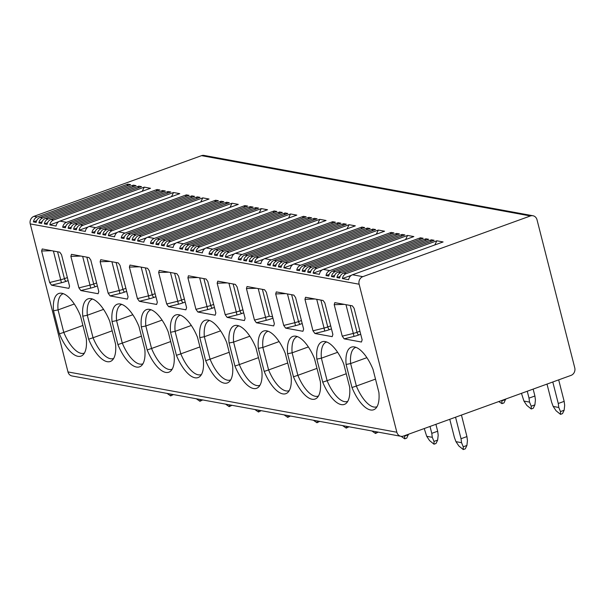 <?xml version="1.0" encoding="UTF-8"?>
<svg xmlns="http://www.w3.org/2000/svg" width="605" height="605" viewBox="0 0 605 605"><rect width="100%" height="100%" fill="white"/><g stroke="black" fill="none" stroke-linecap="round" stroke-linejoin="round"><path stroke-width="0.91" d="M359.12 284.221L30.25 223.903A6.012 5.332 -79.6 0 1 33.956 216.348L201.541 155.651A6.012 5.332 -79.6 0 1 204.074 155.432L532.944 215.743A6.012 5.332 100.4 0 0 530.411 215.962L362.826 276.659A6.012 5.332 100.4 0 0 359.12 284.221L396.85 432.242A6.012 5.332 100.4 0 0 400.926 436.296A6.012 5.332 100.4 0 0 403.459 436.069L571.044 375.38A6.012 5.332 100.4 0 0 574.75 367.817L537.021 219.789A6.012 5.332 100.4 0 0 532.944 215.743M30.25 223.903L67.979 371.931A6.012 5.332 -79.6 0 0 72.055 375.977L400.926 436.296M48.196 218.957A6.012 5.332 -79.6 0 0 44.362 223.895L47.099 224.395A6.012 5.332 -79.6 0 1 50.926 219.456L141.532 186.643L138.802 186.143L48.196 218.957L45.466 218.458A6.012 5.332 -79.6 0 0 41.632 223.396L38.901 222.897A6.012 5.332 -79.6 0 1 42.736 217.951L133.342 185.138L136.072 185.637L45.466 218.458M37.268 216.953A6.012 5.332 -79.6 0 0 33.441 221.891L36.171 222.398A6.012 5.332 -79.6 0 1 40.006 217.452L130.612 184.638L127.882 184.139L37.268 216.953L33.956 216.348M346.241 273.619A6.012 5.332 -79.6 0 0 342.415 278.557L348.654 279.699A6.012 5.332 -79.6 0 1 352.488 274.761L443.094 241.947L436.848 240.798L346.241 273.619L343.511 273.112A6.012 5.332 -79.6 0 0 339.685 278.058L336.955 277.559A6.012 5.332 -79.6 0 1 340.781 272.613L431.388 239.799L434.118 240.298L343.511 273.112M335.321 271.615A6.012 5.332 -79.6 0 0 331.495 276.553L334.225 277.052A6.012 5.332 -79.6 0 1 338.051 272.114L428.658 239.3L425.928 238.801L335.321 271.615L332.591 271.116A6.012 5.332 -79.6 0 0 328.757 276.054L326.027 275.555A6.012 5.332 -79.6 0 1 329.861 270.609L420.467 237.795L423.197 238.294L332.591 271.116M316.982 268.249A6.012 5.332 -79.6 0 0 313.156 273.188L319.395 274.337A6.012 5.332 -79.6 0 1 323.229 269.399L413.835 236.578L407.596 235.436L316.982 268.249L314.252 267.75A6.012 5.332 -79.6 0 0 310.425 272.689L307.695 272.19A6.012 5.332 -79.6 0 1 311.522 267.251L402.128 234.438L404.858 234.937L314.252 267.75M306.062 266.245A6.012 5.332 -79.6 0 0 302.235 271.191L304.965 271.69A6.012 5.332 -79.6 0 1 308.792 266.752L399.398 233.931L396.668 233.432L306.062 266.245L303.332 265.746A6.012 5.332 -79.6 0 0 299.505 270.685L296.768 270.185A6.012 5.332 -79.6 0 1 300.602 265.247L391.208 232.433L393.938 232.933L303.332 265.746M287.73 262.888A6.012 5.332 -79.6 0 0 283.896 267.826L290.143 268.968A6.012 5.332 -79.6 0 1 293.97 264.03L384.576 231.216L378.337 230.066L287.73 262.888L284.993 262.381A6.012 5.332 -79.6 0 0 281.166 267.327L278.436 266.828A6.012 5.332 -79.6 0 1 282.263 261.882L372.869 229.068L375.607 229.567L284.993 262.381M276.803 260.884A6.012 5.332 -79.6 0 0 272.976 265.822L275.706 266.321A6.012 5.332 -79.6 0 1 279.533 261.383L370.139 228.569L367.409 228.07L276.803 260.884L274.073 260.384A6.012 5.332 -79.6 0 0 270.246 265.323L267.516 264.824A6.012 5.332 -79.6 0 1 271.342 259.878L361.949 227.064L364.679 227.563L274.073 260.384M258.471 257.518A6.012 5.332 -79.6 0 0 254.637 262.457L260.884 263.606A6.012 5.332 -79.6 0 1 264.71 258.66L355.316 225.846L349.077 224.705L258.471 257.518L255.734 257.019A6.012 5.332 -79.6 0 0 251.907 261.957L249.177 261.458A6.012 5.332 -79.6 0 1 253.003 256.52L343.61 223.699L346.347 224.205L255.734 257.019M247.543 255.514A6.012 5.332 -79.6 0 0 243.717 260.46L246.447 260.959A6.012 5.332 -79.6 0 1 250.273 256.013L340.88 223.2L338.15 222.701L247.543 255.514L244.813 255.015A6.012 5.332 -79.6 0 0 240.987 259.953L238.257 259.454A6.012 5.332 -79.6 0 1 242.083 254.516L332.69 221.702L335.42 222.201L244.813 255.015M229.212 252.156A6.012 5.332 -79.6 0 0 225.378 257.095L231.624 258.237A6.012 5.332 -79.6 0 1 235.451 253.298L326.057 220.485L319.818 219.335L229.212 252.156L226.482 251.65A6.012 5.332 -79.6 0 0 222.648 256.596L219.917 256.089A6.012 5.332 -79.6 0 1 223.744 251.151L314.358 218.337L317.088 218.836L226.482 251.65M218.284 250.152A6.012 5.332 -79.6 0 0 214.457 255.091L217.187 255.59A6.012 5.332 -79.6 0 1 221.014 250.651L311.62 217.838L308.89 217.331L218.284 250.152L215.554 249.646A6.012 5.332 -79.6 0 0 211.727 254.592L208.997 254.092A6.012 5.332 -79.6 0 1 212.824 249.147L303.43 216.333L306.16 216.832L215.554 249.646M199.952 246.787A6.012 5.332 -79.6 0 0 196.118 251.725L202.365 252.875A6.012 5.332 -79.6 0 1 206.192 247.929L296.798 215.115L290.559 213.973L199.952 246.787L197.222 246.288A6.012 5.332 -79.6 0 0 193.388 251.226L190.658 250.727A6.012 5.332 -79.6 0 1 194.492 245.789L285.099 212.968L287.829 213.474L197.222 246.288M189.025 244.783A6.012 5.332 -79.6 0 0 185.198 249.721L187.928 250.228A6.012 5.332 -79.6 0 1 191.755 245.282L282.369 212.468L279.631 211.969L189.025 244.783L186.295 244.284A6.012 5.332 -79.6 0 0 182.468 249.222L179.738 248.723A6.012 5.332 -79.6 0 1 183.565 243.785L274.171 210.963L276.901 211.47L186.295 244.284M170.693 241.418A6.012 5.332 -79.6 0 0 166.859 246.364L173.106 247.505A6.012 5.332 -79.6 0 1 176.932 242.567L267.539 209.754L261.299 208.604L170.693 241.418L167.963 240.919A6.012 5.332 -79.6 0 0 164.129 245.864L161.399 245.358A6.012 5.332 -79.6 0 1 165.233 240.419L255.839 207.606L258.569 208.105L167.963 240.919M159.765 239.421A6.012 5.332 -79.6 0 0 155.939 244.359L158.669 244.859A6.012 5.332 -79.6 0 1 162.495 239.92L253.109 207.107L250.372 206.6L159.765 239.421L157.035 238.915A6.012 5.332 -79.6 0 0 153.209 243.86L150.479 243.354A6.012 5.332 -79.6 0 1 154.305 238.415L244.912 205.602L247.642 206.101L157.035 238.915M141.434 236.056A6.012 5.332 -79.6 0 0 137.6 240.994L143.846 242.144A6.012 5.332 -79.6 0 1 147.673 237.198L238.279 204.384L232.04 203.242L141.434 236.056L138.704 235.557A6.012 5.332 -79.6 0 0 134.87 240.495L132.14 239.996A6.012 5.332 -79.6 0 1 135.974 235.058L226.58 202.236L229.31 202.743L138.704 235.557M130.506 234.052A6.012 5.332 -79.6 0 0 126.679 238.99L129.41 239.497A6.012 5.332 -79.6 0 1 133.244 234.551L223.85 201.737L221.12 201.238L130.506 234.052L127.776 233.553A6.012 5.332 -79.6 0 0 123.949 238.491L121.219 237.992A6.012 5.332 -79.6 0 1 125.046 233.054L215.652 200.232L218.382 200.739L127.776 233.553M112.175 230.686A6.012 5.332 -79.6 0 0 108.348 235.632L114.587 236.774A6.012 5.332 -79.6 0 1 118.414 231.836L209.02 199.022L202.781 197.873L112.175 230.686L109.444 230.187A6.012 5.332 -79.6 0 0 105.61 235.133L102.88 234.627A6.012 5.332 -79.6 0 1 106.714 229.688L197.321 196.875L200.051 197.374L109.444 230.187M101.254 228.69A6.012 5.332 -79.6 0 0 97.42 233.628L100.15 234.127A6.012 5.332 -79.6 0 1 103.984 229.189L194.591 196.375L191.861 195.869L101.254 228.69L98.517 228.183A6.012 5.332 -79.6 0 0 94.69 233.129L91.96 232.623A6.012 5.332 -79.6 0 1 95.787 227.684L186.393 194.87L189.123 195.37L98.517 228.183M82.915 225.325A6.012 5.332 -79.6 0 0 79.089 230.263L85.328 231.412A6.012 5.332 -79.6 0 1 89.154 226.467L179.761 193.653L173.522 192.511L82.915 225.325L80.185 224.826A6.012 5.332 -79.6 0 0 76.351 229.764L73.621 229.265A6.012 5.332 -79.6 0 1 77.455 224.319L168.061 191.505L170.791 192.004L80.185 224.826M71.995 223.321A6.012 5.332 -79.6 0 0 68.161 228.259L70.891 228.766A6.012 5.332 -79.6 0 1 74.725 223.82L165.331 191.006L162.601 190.507L71.995 223.321L69.257 222.821A6.012 5.332 -79.6 0 0 65.431 227.76L62.701 227.261A6.012 5.332 -79.6 0 1 66.527 222.322L157.134 189.501L159.871 190.008L69.257 222.821M53.656 219.955A6.012 5.332 -79.6 0 0 49.829 224.901L56.068 226.043A6.012 5.332 -79.6 0 1 59.895 221.105L150.501 188.291L144.262 187.142L53.656 219.955L50.926 219.456M142.236 191.286L144.262 187.142M49.829 224.901L58.814 221.642M126.989 185.947L127.882 184.139M33.441 221.891L36.648 220.734M455.55 417.2L461.033 438.716L466.931 436.583L461.449 415.068M552.788 381.989L558.271 403.497L564.163 401.365L558.68 379.857M461.033 438.716L461.547 442.686L463.256 446.785L463.271 449.568L465.275 448.842L466.909 445.461L467.446 440.553L466.931 436.583M558.271 403.497L558.786 407.467L560.487 411.566L560.51 414.357L562.514 413.623L564.14 410.243L564.677 405.335L564.163 401.365M449.765 419.303L454.408 437.498L455.966 441.665L458.855 445.976L463.271 449.568M547.003 384.084L551.639 402.28L553.197 406.447L556.086 410.765L560.51 414.357M461.547 442.686L455.966 441.665M558.786 407.467L553.197 406.447M430.019 426.449L431.781 433.346L437.672 431.214L435.91 424.317M527.258 391.238L529.012 398.135L534.911 395.995L533.149 389.098M431.781 433.346L432.295 437.324L433.997 441.423L434.012 444.206L436.016 443.48L437.649 440.1L438.186 435.184L437.672 431.214M529.012 398.135L529.526 402.106L531.228 406.205L531.25 408.988L533.255 408.262L534.888 404.881L535.425 399.973L534.911 395.995M424.234 428.552L426.707 436.296L429.595 440.614L434.012 444.206M521.465 393.333L523.945 401.077L526.826 405.395L531.25 408.988M432.295 437.324L426.707 436.296M529.526 402.106L523.945 401.077M408.443 434.269L406.764 438.111L404.753 438.837L401.123 436.326M404.571 435.668L404.753 438.837M505.674 399.05L503.995 402.892L501.991 403.626L498.747 401.561M501.81 400.45L501.991 403.626M375.818 431.69L375.493 433.475L371.863 430.964M375.493 433.475L378.238 432.129M346.567 426.321L346.234 428.106L342.604 425.595M346.234 428.106L348.987 426.767M317.307 420.959L316.975 422.744L313.352 420.233M316.975 422.744L319.727 421.398M288.048 415.59L287.715 417.374L284.093 414.864M287.715 417.374L290.468 416.036M258.789 410.228L258.456 412.013L254.834 409.502M258.456 412.013L261.209 410.666M229.529 404.858L229.197 406.643L225.574 404.132M229.197 406.643L231.949 405.305M200.27 399.497L199.937 401.281L196.315 398.771M199.937 401.281L202.69 399.935M171.011 394.127L170.678 395.912L167.056 393.401M170.678 395.912L173.431 394.573M304.95 299.293L312.982 330.806L314.91 333.484L332.19 336.652L332.879 334.452L324.847 302.939L323.108 300.488L305.54 297.267L304.95 299.293L315.031 299.006M275.691 293.924L283.722 325.437L285.651 328.122L302.931 331.29L303.619 329.09L295.588 297.577L293.849 295.119L276.288 291.897L275.691 293.924L285.772 293.637M246.432 288.562L254.463 320.075L256.391 322.752L273.672 325.921L274.36 323.72L266.329 292.207L264.589 289.757L247.029 286.536L246.432 288.562L256.512 288.275M217.172 283.193L225.204 314.706L227.132 317.383L244.412 320.552L245.101 318.359L237.069 286.846L235.33 284.388L217.77 281.166L217.172 283.193L227.253 282.906M188.51 275.804L206.071 279.018L207.81 281.476L215.841 312.989L215.153 315.19L197.873 312.021L195.944 309.344L187.913 277.831L188.412 275.789M158.654 272.462L166.685 303.975L168.613 306.652L185.894 309.82L186.582 307.62L178.551 276.114L176.811 273.657L159.251 270.435L158.654 272.462L168.734 272.174M129.394 267.1L137.426 298.605L139.354 301.29L156.635 304.459L157.323 302.258L149.291 270.745L147.552 268.287L129.992 265.073L129.394 267.1L139.475 266.805M100.135 261.731L108.166 293.243L110.102 295.921L127.375 299.089L128.063 296.889L120.032 265.383L118.293 262.925L100.732 259.704L100.135 261.731L110.216 261.443M78.907 287.874L70.876 256.369L71.473 254.334L89.033 257.556L90.773 260.014L98.804 291.527L98.116 293.727L80.843 290.559L78.907 287.874L89.986 285.129L90.667 288.124L80.843 290.559M41.616 250.999L49.648 282.512L51.584 285.189L68.864 288.358L69.545 286.157L61.513 254.652L59.774 252.194L42.214 248.973L41.616 250.999L51.697 250.712M346.105 364.467A31.354 12.856 70.1 0 1 353.706 346.839A31.354 12.856 70.1 0 1 373.028 369.405L378.896 392.448A31.354 12.856 70.1 0 1 375.644 408.496A31.354 12.856 70.1 0 1 351.981 387.51L346.105 364.467L350.643 363.552L366.88 357.668M316.846 359.105A31.354 12.856 70.1 0 1 324.446 341.477A31.354 12.856 70.1 0 1 343.769 364.036L349.637 387.079A31.354 12.856 70.1 0 1 346.385 403.134A31.354 12.856 70.1 0 1 322.722 382.148L316.846 359.105L321.384 358.19L337.62 352.307M287.587 353.736A31.354 12.856 70.1 0 1 295.187 336.108A31.354 12.856 70.1 0 1 314.509 358.674L320.378 381.717A31.354 12.856 70.1 0 1 317.126 397.765A31.354 12.856 70.1 0 1 293.463 376.779L287.587 353.736L292.124 352.821L308.361 346.937M258.327 348.374A31.354 12.856 70.1 0 1 265.928 330.746A31.354 12.856 70.1 0 1 285.25 353.305L291.118 376.348A31.354 12.856 70.1 0 1 287.867 392.403A31.354 12.856 70.1 0 1 264.204 371.417L258.327 348.374L262.865 347.459L279.102 341.575M229.068 343.005A31.354 12.856 70.1 0 1 236.668 325.377A31.354 12.856 70.1 0 1 255.991 347.943L261.859 370.986A31.354 12.856 70.1 0 1 258.607 387.034A31.354 12.856 70.1 0 1 234.944 366.048L229.068 343.005L233.606 342.09L249.842 336.206M199.809 337.635A31.354 12.856 70.1 0 1 207.409 320.015A31.354 12.856 70.1 0 1 226.731 342.574L232.6 365.617A31.354 12.856 70.1 0 1 229.348 381.672A31.354 12.856 70.1 0 1 205.685 360.678L199.809 337.635L204.346 336.728L220.583 330.844M170.549 332.274A31.354 12.856 70.1 0 1 178.15 314.645A31.354 12.856 70.1 0 1 197.472 337.212L203.34 360.255A31.354 12.856 70.1 0 1 200.089 376.302A31.354 12.856 70.1 0 1 176.426 355.316L170.549 332.274L175.087 331.358L191.324 325.475M141.298 326.904A31.354 12.856 70.1 0 1 148.891 309.284A31.354 12.856 70.1 0 1 168.213 331.842L174.089 354.885A31.354 12.856 70.1 0 1 170.829 370.941A31.354 12.856 70.1 0 1 147.166 349.947L141.29 326.904L145.828 325.989L162.072 320.113M112.038 321.542A31.354 12.856 70.1 0 1 119.631 303.914A31.354 12.856 70.1 0 1 138.953 326.481L144.829 349.524A31.354 12.856 70.1 0 1 141.57 365.571A31.354 12.856 70.1 0 1 117.907 344.585L112.038 321.542L116.568 320.627L132.813 314.744M82.779 316.173A31.354 12.856 70.1 0 1 90.379 298.552A31.354 12.856 70.1 0 1 109.694 321.111L115.57 344.154A31.354 12.856 70.1 0 1 112.311 360.209A31.354 12.856 70.1 0 1 88.648 339.216L82.779 316.173L87.309 315.258L103.553 309.382M53.52 310.811A31.354 12.856 70.1 0 1 61.12 293.183A31.354 12.856 70.1 0 1 80.435 315.749L86.311 338.792A31.354 12.856 70.1 0 1 83.051 354.84A31.354 12.856 70.1 0 1 59.388 333.854L53.52 310.811L58.05 309.896L74.294 304.012M354.106 308.308L362.138 339.821L361.45 342.022L344.169 338.853L342.241 336.168L334.21 304.663L334.799 302.629L352.367 305.85L354.106 308.308M272.59 316.77L269.248 316.211A8.591 1.823 165.7 0 1 265.542 317.322L266.223 320.317L256.391 322.752M355.899 347.338A29.63 12.145 -109.9 0 0 355.627 347.429A29.63 12.145 -109.9 0 0 350.643 363.552L356.375 386.043L351.981 387.51M375.501 379.116L356.375 386.043A29.63 12.145 -109.9 0 0 376.741 406.817A29.63 12.145 -109.9 0 0 377.013 406.711M326.639 341.976A29.63 12.145 -109.9 0 0 326.367 342.067A29.63 12.145 -109.9 0 0 321.384 358.19L327.116 380.681L322.722 382.148M346.241 373.754L327.116 380.681A29.63 12.145 -109.9 0 0 347.482 401.448A29.63 12.145 -109.9 0 0 347.754 401.342M297.388 336.607A29.63 12.145 -109.9 0 0 297.108 336.698A29.63 12.145 -109.9 0 0 292.124 352.821L297.857 375.312L293.463 376.779M316.982 368.385L297.857 375.312A29.63 12.145 -109.9 0 0 318.222 396.086A29.63 12.145 -109.9 0 0 318.495 395.98M268.128 331.245A29.63 12.145 -109.9 0 0 267.849 331.336A29.63 12.145 -109.9 0 0 262.865 347.459L268.597 369.942L264.204 371.417M287.723 363.015L268.597 369.942A29.63 12.145 -109.9 0 0 288.963 390.717A29.63 12.145 -109.9 0 0 289.235 390.611M238.869 325.876A29.63 12.145 -109.9 0 0 238.597 325.966A29.63 12.145 -109.9 0 0 233.606 342.09L239.338 364.581L234.944 366.048M258.464 357.653L239.338 364.581A29.63 12.145 -109.9 0 0 259.711 385.355A29.63 12.145 -109.9 0 0 259.976 385.249M209.61 320.514A29.63 12.145 -109.9 0 0 209.338 320.605A29.63 12.145 -109.9 0 0 204.346 336.728L210.079 359.211L205.685 360.678M229.204 352.284L210.079 359.211A29.63 12.145 -109.9 0 0 230.452 379.985A29.63 12.145 -109.9 0 0 230.717 379.88M180.35 315.144A29.63 12.145 -109.9 0 0 180.078 315.235A29.63 12.145 -109.9 0 0 175.087 331.358L180.819 353.849L176.426 355.316M199.945 346.922L180.819 353.849A29.63 12.145 -109.9 0 0 201.193 374.624A29.63 12.145 -109.9 0 0 201.457 374.518M151.091 309.783A29.63 12.145 -109.9 0 0 150.819 309.866A29.63 12.145 -109.9 0 0 145.828 325.989L151.56 348.48L147.166 349.947M170.686 341.553L151.56 348.48A29.63 12.145 -109.9 0 0 171.933 369.254A29.63 12.145 -109.9 0 0 172.198 369.148M121.832 304.413A29.63 12.145 -109.9 0 0 121.56 304.504A29.63 12.145 -109.9 0 0 116.568 320.627L122.301 343.118L117.907 344.585M141.426 336.191L122.301 343.118A29.63 12.145 -109.9 0 0 142.674 363.892A29.63 12.145 -109.9 0 0 142.939 363.786M92.573 299.044A29.63 12.145 -109.9 0 0 92.3 299.135A29.63 12.145 -109.9 0 0 87.309 315.258L93.041 337.749L88.648 339.216M112.167 330.822L93.041 337.749A29.63 12.145 -109.9 0 0 113.415 358.523A29.63 12.145 -109.9 0 0 113.679 358.417M63.313 293.682A29.63 12.145 -109.9 0 0 63.041 293.773A29.63 12.145 -109.9 0 0 58.05 309.896L63.782 332.387L59.388 333.854M82.908 325.46L63.782 332.387A29.63 12.145 -109.9 0 0 84.156 353.161A29.63 12.145 -109.9 0 0 84.42 353.055M342.415 278.557L351.399 275.305M434.821 244.942L436.848 240.798M336.955 277.559L340.161 276.394M430.503 241.614L431.388 239.799M331.495 276.553L334.694 275.396M425.043 240.609L425.928 238.801M326.027 275.555L329.233 274.39M419.583 239.61L420.467 237.795M313.156 273.188L322.14 269.936M405.562 239.572L407.596 235.436M307.695 272.19L310.902 271.032M401.244 236.245L402.128 234.438M302.235 271.191L305.442 270.027M395.783 235.247L396.668 233.432M296.768 270.185L299.974 269.028M390.323 234.241L391.208 232.433M283.896 267.826L292.88 264.574M376.302 234.211L378.337 230.066M278.436 266.828L281.643 265.663M371.984 230.876L372.869 229.068M272.976 265.822L276.183 264.665M366.524 229.877L367.409 228.07M267.516 264.824L270.715 263.659M361.064 228.879L361.949 227.064M254.637 262.457L263.629 259.205M347.043 228.841L349.077 224.705M249.177 261.458L252.383 260.294M342.725 225.514L343.61 223.699M243.717 260.46L246.923 259.295M337.265 224.516L338.15 222.701M238.257 259.454L241.455 258.297M331.805 223.51L332.69 221.702M225.378 257.095L234.369 253.843M317.784 223.479L319.818 219.335M219.917 256.089L223.124 254.932M313.466 220.144L314.358 218.337M214.457 255.091L217.664 253.926M308.005 219.146L308.89 217.331M208.997 254.092L212.204 252.928M302.545 218.148L303.43 216.333M196.118 251.725L205.11 248.474M288.532 218.11L290.559 213.973M190.658 250.727L193.865 249.562M284.206 214.783L285.099 212.968M185.198 249.721L188.405 248.564M278.746 213.777L279.631 211.969M179.738 248.723L182.944 247.558M273.286 212.779L274.171 210.963M166.859 246.364L175.851 243.104M259.273 212.748L261.299 208.604M161.399 245.358L164.605 244.201M254.947 209.413L255.839 207.606M155.939 244.359L159.145 243.195M249.487 208.415L250.372 206.6M150.479 243.354L153.685 242.197M244.027 207.409L244.912 205.602M137.6 240.994L146.591 237.742M230.013 207.379L232.04 203.242M132.14 239.996L135.346 238.831M225.688 204.051L226.58 202.236M126.679 238.99L129.886 237.833M220.228 203.046L221.12 201.238M121.219 237.992L124.426 236.827M214.767 202.047L215.652 200.232M108.348 235.632L117.332 232.373M200.754 202.017L202.781 197.873M102.88 234.627L106.087 233.47M196.428 198.682L197.321 196.875M97.42 233.628L100.627 232.464M190.968 197.684L191.861 195.869M91.96 232.623L95.166 231.465M185.508 196.678L186.393 194.87M79.089 230.263L88.073 227.011M171.495 196.648L173.522 192.511M73.621 229.265L76.827 228.1M167.169 193.32L168.061 191.505M68.161 228.259L71.367 227.102M161.709 192.314L162.601 190.507M62.701 227.261L65.907 226.096M156.249 191.316L157.134 189.501M44.362 223.895L47.568 222.738M137.917 187.951L138.802 186.143M38.901 222.897L42.108 221.732M132.45 186.953L133.342 185.138M42.736 217.951L40.006 217.452M362.826 276.659L352.488 274.761M340.781 272.613L338.051 272.114M329.861 270.609L323.229 269.399M311.522 267.251L308.792 266.752M300.602 265.247L293.97 264.03M282.263 261.882L279.533 261.383M271.342 259.878L264.71 258.66M253.003 256.52L250.273 256.013M242.083 254.516L235.451 253.298M223.744 251.151L221.014 250.651M212.824 249.147L206.192 247.929M194.492 245.789L191.755 245.282M183.565 243.785L176.932 242.567M165.233 240.419L162.495 239.92M154.305 238.415L147.673 237.198M135.974 235.058L133.244 234.551M125.046 233.054L118.414 231.836M106.714 229.688L103.984 229.189M95.787 227.684L89.154 226.467M77.455 224.319L74.725 223.82M66.527 222.322L59.895 221.105M530.411 215.962L201.541 155.651M463.256 446.785L466.909 445.461M560.487 411.566L564.14 410.243M433.997 441.423L437.649 440.1M531.228 406.205L534.888 404.881M404.737 436.054L408.39 434.73M501.969 400.835L505.629 399.512M396.85 432.242L67.979 371.931M350.174 305.449L357.026 332.304L359.952 331.245M358.818 334.958A2.579 1.059 70.1 0 1 357.026 332.304A8.591 1.823 165.7 0 1 353.312 333.423L353.993 336.41A11.17 2.375 165.7 0 0 358.818 334.958L360.724 334.27M345.992 304.686L353.312 333.423L342.241 336.168M334.21 304.663L344.283 304.368M344.169 338.853L353.993 336.41M314.91 333.484L324.734 331.048A11.17 2.375 165.7 0 0 329.559 329.596L331.464 328.901M329.559 329.596A2.579 1.059 70.1 0 1 327.766 326.942L330.693 325.883M320.915 300.088L327.766 326.942A8.591 1.823 165.7 0 1 324.061 328.061L324.734 331.048M312.982 330.806L324.061 328.061L316.733 299.316M285.651 328.122L295.482 325.679A11.17 2.375 165.7 0 0 300.299 324.227L302.205 323.539M300.299 324.227A2.579 1.059 70.1 0 1 298.507 321.573L301.434 320.514M291.655 294.718L298.507 321.573A8.591 1.823 165.7 0 1 294.801 322.692L295.482 325.679M283.722 325.437L294.801 322.692L287.473 293.947M272.931 318.117A11.17 2.375 165.7 0 1 266.223 320.317M262.404 289.349L269.248 316.211M258.214 288.585L265.542 317.322L254.463 320.075M227.132 317.383L236.963 314.948A11.17 2.375 165.7 0 0 241.781 313.496L243.686 312.808M241.781 313.496A2.579 1.059 70.1 0 1 239.988 310.841L242.915 309.783M233.144 283.987L239.988 310.841A8.591 1.823 165.7 0 1 236.283 311.961L236.963 314.948M228.955 283.216L236.283 311.961L225.204 314.706M197.873 312.021L207.704 309.586A11.17 2.375 165.7 0 0 212.521 308.134L214.427 307.438M195.944 309.344L207.023 306.591L207.704 309.586M187.913 277.831L197.994 277.544M199.695 277.854L207.023 306.591A8.591 1.823 165.7 0 0 210.729 305.48L213.656 304.413M203.885 278.618L210.729 305.48A2.579 1.059 70.1 0 0 212.521 308.134M168.613 306.652L178.445 304.217A11.17 2.375 165.7 0 0 183.262 302.765L185.168 302.077M183.262 302.765A2.579 1.059 70.1 0 1 181.47 300.11L184.396 299.051M174.626 273.256L181.47 300.11A8.591 1.823 165.7 0 1 177.764 301.229L178.445 304.217M170.436 272.484L177.764 301.229L166.685 303.975M139.354 301.29L149.185 298.855A11.17 2.375 165.7 0 0 154.003 297.403L155.909 296.707M154.003 297.403A2.579 1.059 70.1 0 1 152.21 294.748L155.137 293.682M145.366 267.886L152.21 294.748A8.591 1.823 165.7 0 1 148.505 295.86L149.185 298.855M141.177 267.123L148.505 295.86L137.426 298.605M110.102 295.921L119.926 293.486A11.17 2.375 165.7 0 0 124.743 292.034L126.649 291.345M124.743 292.034A2.579 1.059 70.1 0 1 122.951 289.379L125.878 288.32M116.107 262.525L122.951 289.379A8.591 1.823 165.7 0 1 119.246 290.498L119.926 293.486M111.917 261.753L119.246 290.498L108.166 293.243M70.876 256.369L80.957 256.074M82.658 256.391L89.986 285.129A8.591 1.823 165.7 0 0 93.692 284.01L96.618 282.951M86.848 257.155L93.692 284.01A2.579 1.059 70.1 0 0 95.484 286.664A11.17 2.375 165.7 0 1 90.667 288.124M95.484 286.664L97.39 285.976M51.584 285.189L61.407 282.754A11.17 2.375 165.7 0 0 66.225 281.302L68.131 280.614M66.225 281.302A2.579 1.059 70.1 0 1 64.433 278.648L67.359 277.589M57.588 251.793L64.433 278.648A8.591 1.823 165.7 0 1 60.727 279.767L61.407 282.754M49.648 282.512L60.727 279.767L53.399 251.022"/></g></svg>
